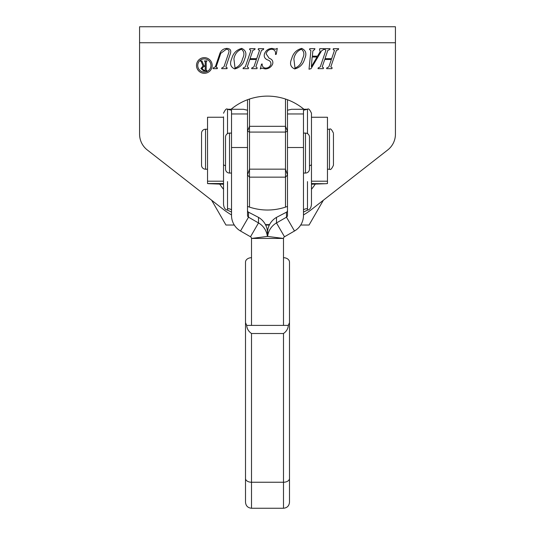 <?xml version="1.0" encoding="UTF-8"?>
<svg xmlns="http://www.w3.org/2000/svg" width="535" height="535" viewBox="0 0 535 535"><rect width="100%" height="100%" fill="white"/><g stroke="black" fill="none" stroke-linecap="round" stroke-linejoin="round"><path stroke-width="0.8" d="M204.33 58.877A6.594 6.594 0 0 0 197.736 65.477A6.594 6.594 0 0 0 204.33 72.071A6.594 6.594 0 0 0 210.93 65.477A6.594 6.594 0 0 0 204.33 58.877M204.33 73.308A7.838 7.838 0 0 0 212.168 65.477A7.838 7.838 0 0 0 204.33 57.64A7.838 7.838 0 0 0 196.499 65.477A7.838 7.838 0 0 0 204.33 73.308M228.579 53.206C229.548 50.785 228.806 49.461 226.338 49.227L220.768 53.326L216.153 66.888L216.835 67.831L217.504 67.831L217.217 68.661L213.057 68.661L213.338 67.831L215.324 66.895L219.905 53.4C221.176 50.317 223.483 48.652 226.82 48.397C230.11 48.558 231.334 50.19 230.498 53.286L225.87 66.895L226.626 67.831L227.221 67.831L226.934 68.661L221.664 68.661L221.945 67.831L223.931 66.888L228.579 53.206M245.304 66.902L250.902 50.43L249.551 49.508L249.832 48.672L255.101 48.672L254.821 49.508L252.848 50.41L250.039 58.669L256.706 58.669L259.508 50.41L258.151 49.508L258.438 48.672L263.708 48.672L263.427 49.508L261.448 50.43L255.85 66.902L257.201 67.831L256.92 68.661L251.644 68.661L251.931 67.831L253.904 66.902L256.425 59.499L249.758 59.499L247.244 66.902L248.594 67.831L248.314 68.661L243.037 68.661L243.325 67.831L245.304 66.902M294.718 68.941C290.492 67.122 289.475 63.718 291.669 58.73C293.133 53.219 296.484 49.775 301.7 48.397C305.92 50.33 306.923 53.774 304.716 58.73C303.231 64.193 299.901 67.597 294.718 68.941M320.258 66.902L325.855 50.43L325.099 49.508L324.504 49.508L324.785 48.672L330.062 48.672L329.774 49.508L327.801 50.41L324.999 58.669L331.66 58.669L334.469 50.41L333.111 49.508L333.392 48.672L338.662 48.672L338.381 49.508L336.408 50.43L330.804 66.902L332.161 67.831L331.874 68.661L326.597 68.661L326.885 67.831L328.864 66.902L331.379 59.499L324.718 59.499L322.197 66.902L323.555 67.831L323.267 68.661L317.991 68.661L318.278 67.831L320.258 66.902M231.521 214.93A71.556 71.556 0 0 1 223.443 209.459L147.259 149.94A19.989 19.989 0 0 1 139.575 134.185L139.575 42.74L395.425 42.74L395.425 134.185A19.989 19.989 0 0 1 387.741 149.94L311.557 209.459A71.556 71.556 0 0 1 303.479 214.93M269.56 224.6A71.556 71.556 0 0 1 265.44 224.6M312.875 50.919L312.34 56.168L317.529 56.168L320.171 51.661L319.502 49.508L319.783 48.672L323.949 48.672L323.668 49.508L321.595 50.792L311.076 68.634L309.016 69.216L310.902 50.578L309.511 49.508L309.792 48.672L314.921 48.672L314.64 49.508L312.875 50.919M266.136 53.801L269.152 58.255C272.175 59.278 273.345 61.197 272.656 64.006C271.198 67.142 268.737 68.788 265.286 68.941L261.769 68.105L260.298 68.941L261.495 64.173L262.157 63.939C262.123 66.534 263.327 67.918 265.755 68.105C268.316 67.999 270.035 66.715 270.917 64.24C271.098 62.093 269.981 60.649 267.56 59.907C264.738 58.69 263.708 56.656 264.471 53.794C265.855 50.39 268.376 48.585 272.021 48.397L275.471 49.227L277.27 48.397L276.247 54.262L275.471 54.503C275.906 51.36 274.636 49.601 271.66 49.227C268.811 49.461 266.972 50.985 266.136 53.801M234.758 68.941C230.525 67.122 229.508 63.718 231.702 58.73C233.173 53.219 236.517 49.775 241.733 48.397C245.953 50.33 246.956 53.774 244.749 58.73C243.271 64.193 239.941 67.597 234.758 68.941M395.425 42.74L395.425 26.75L139.575 26.75L139.575 42.74M312.139 57.004L311.357 66.701L317.048 57.004L312.139 57.004M294.999 68.105C298.998 66.48 301.486 63.371 302.469 58.783C304.629 54.697 304.275 51.507 301.419 49.227C297.32 50.865 294.798 54.048 293.862 58.783L294.999 68.105M235.039 68.105C239.031 66.48 241.526 63.371 242.509 58.783C244.662 54.697 244.314 51.507 241.452 49.227C237.353 50.865 234.838 54.048 233.902 58.783L235.039 68.105M205.213 70.038L205.213 66.327L203.982 66.327L202.023 68.44L204.096 70.493L205.213 70.038M207.018 70.908L203.701 70.908L200.913 68.56L203.019 65.979L201.28 61.732L200.358 60.916L201.956 60.916L204.002 65.912L205.213 65.912L205.213 61.786L204.383 60.916L207.018 60.916L206.189 61.792L206.189 70.031L207.018 70.908M207.533 117.252L207.533 183.538A17.989 0.388 0 0 0 209.947 183.732L223.255 184.227M223.53 185.056L223.53 184.247M311.47 117.252L327.467 117.245L327.467 183.538A17.989 0.388 180 0 1 325.053 183.732L311.47 184.221M307.478 109.247L291.488 109.3L287.489 110.23L287.489 113.962L303.479 113.962L303.479 110.23L307.478 109.247C308.448 108.23 309.785 109.568 311.47 113.246L311.47 204.049C311.216 207.72 309.885 209.747 307.478 210.135L303.9 211.887M231.107 109.247A56.964 56.964 0 0 1 247.511 99.731L249.511 99.022C261.501 95.15 273.499 95.15 285.489 99.022L287.489 99.731L287.489 215.451A2 2 180 0 1 286.486 217.183L276.495 222.941L276.495 217.384A17.989 17.969 180 0 0 267.62 230.873L267.62 236.43A17.989 17.969 0 0 1 276.495 222.941L284.493 236.771L294.484 231.013A17.989 17.969 180 0 0 303.479 215.451L303.479 113.962M276.495 217.384L287.068 211.867L287.429 210.803M251.51 325.394L251.51 238.443L283.49 238.443L283.49 325.394M283.49 238.443L267.62 236.43M283.503 238.276A2 2 0 0 1 284.493 236.771M303.479 210.355A3.999 1.672 180 0 1 307.478 208.683L307.424 210.135M207.533 117.245L223.53 117.245L223.53 204.049L223.53 181.198L207.533 181.198M227.522 109.247L239.519 109.3L227.522 109.247C226.552 108.23 225.215 109.568 223.53 113.246M239.519 109.3L243.512 109.3L247.511 110.23L247.511 215.451A2 2 0 0 0 248.514 217.183L258.505 222.941L258.505 217.384A17.989 17.969 0 0 1 267.38 230.873L267.38 236.43A17.989 17.969 180 0 0 258.505 222.941L250.507 236.771L240.516 231.013A17.989 17.969 0 0 1 231.521 215.451L231.521 110.23L227.522 109.3L227.522 133.623M223.53 204.049C223.784 207.72 225.115 209.747 227.522 210.135L231.1 211.887M258.505 217.384L247.932 211.867L247.571 210.803M251.51 238.443L267.38 236.43M251.497 238.276A2 2 180 0 0 250.507 236.771M231.521 210.355A3.999 1.672 0 0 0 227.522 208.683L227.576 210.135M315.275 184.093A56.964 56.964 0 0 1 311.47 189.29M287.489 206.416L285.489 207.125C273.499 210.997 261.501 210.997 249.511 207.125L247.511 206.416M223.53 189.29A56.964 56.964 0 0 1 219.724 184.093M223.215 117.245A56.964 56.964 0 0 1 223.53 116.857M287.489 99.731A56.964 56.964 0 0 1 303.893 109.247M311.47 116.857A56.964 56.964 0 0 1 311.785 117.245M249.511 99.022L249.511 126.313L285.489 126.313L287.489 131.169L285.489 132.085L249.511 132.085L249.511 169.16L285.489 169.16L285.489 99.022M231.521 113.962L247.511 113.962L247.511 99.731M285.489 207.125L285.489 177.152L249.511 177.152L249.511 207.125M249.511 126.313L247.511 131.169L249.511 132.085L249.511 126.313M247.511 174.978L249.511 177.152L249.511 169.16L247.511 174.978M287.489 174.978L285.489 169.16L285.489 177.152L287.489 174.978M207.533 129.236L205.54 129.236A3.999 3.999 0 0 0 201.541 133.235L201.541 165.215A3.999 3.999 0 0 0 205.54 169.214L207.533 169.214M333.459 133.844L333.459 165.215L333.459 133.844M300.71 225.028L309.043 225.028L323.354 200.244M211.646 200.244L225.957 225.028L234.29 225.028M265.661 225.028L269.339 225.028M303.479 173.059L305.478 173.059A3.999 3.999 0 0 0 309.477 169.067L309.477 137.08A3.999 3.999 0 0 0 305.478 133.088L303.479 133.088M231.521 133.088L229.522 133.088A3.999 3.999 0 0 0 225.523 137.08L225.523 169.067A3.999 3.999 0 0 0 229.522 173.059L231.521 173.059M251.51 508.25L283.49 508.25L283.49 333.512C286.519 331.359 288.118 328.657 288.285 325.394L246.715 325.394C246.889 328.671 248.487 331.372 251.51 333.512L251.51 508.25C247.865 507.896 245.866 505.896 245.511 502.251L245.511 262.15A5.999 4.447 0 0 1 251.51 257.703M288.285 325.394L289.488 322.659L289.488 502.251C289.134 505.896 287.135 507.896 283.49 508.25M283.49 257.703A5.999 4.447 0 0 1 289.488 262.15L289.488 322.659M245.511 322.659L246.715 325.394M283.49 333.512L251.51 333.512M289.488 481.44L289.488 465.029M289.488 328.497L289.488 314.426M223.53 183.538L207.533 183.538M325.053 183.732L311.47 183.565M311.47 181.198L327.467 181.198M307.478 210.135L307.478 181.606M295.48 109.3L307.478 109.3L307.478 133.623M294.484 231.013L286.486 217.183L286.486 212.188M287.489 147.52L303.479 147.52M309.477 165.723A3.999 1.672 0 0 0 311.47 164.272M225.523 165.723A3.999 1.672 180 0 1 223.53 164.272M227.522 210.135L227.522 181.606M240.516 231.013L248.514 217.183L248.514 212.188M247.511 147.52L231.521 147.52M205.54 129.236L205.54 169.214M333.459 165.215C331.767 168.899 330.436 170.23 329.46 169.214L329.46 129.236L327.467 129.236M305.478 173.059L305.478 133.088M229.522 133.088L229.522 173.059M289.488 478.477A5.999 3.772 180 0 1 283.49 482.249L251.51 482.249A5.999 3.772 180 0 1 245.511 478.477M329.46 169.214L327.467 169.214M329.46 129.236C330.436 128.219 331.767 129.55 333.459 133.235"/></g></svg>
